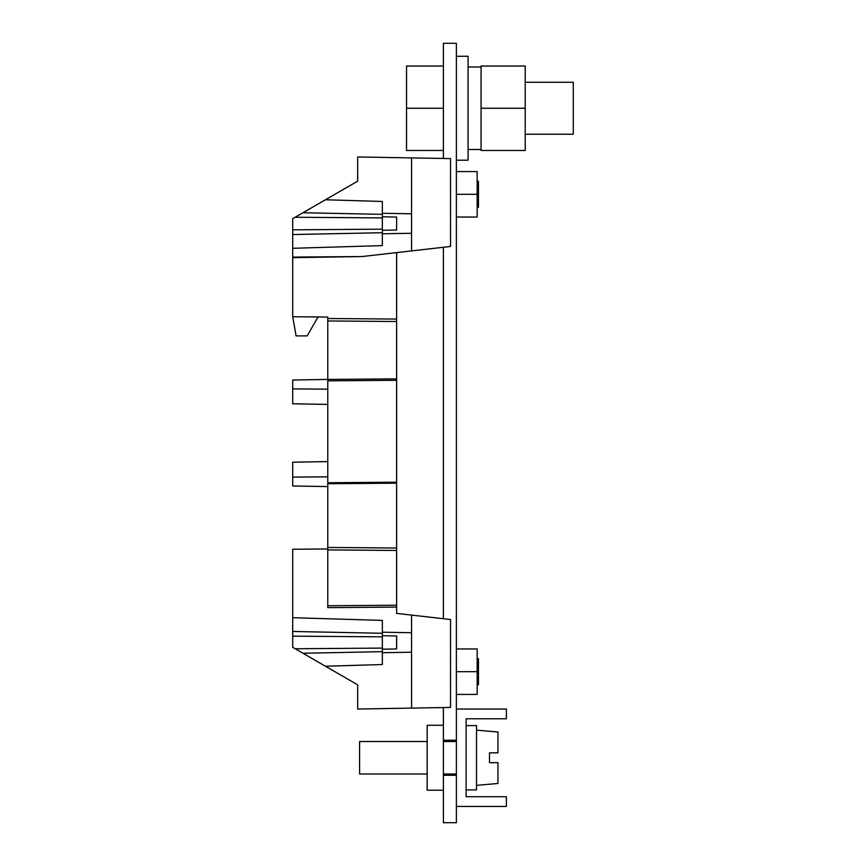 <?xml version="1.0" encoding="UTF-8"?>
<svg xmlns="http://www.w3.org/2000/svg" width="866" height="866" viewBox="0 0 866 866"><rect width="100%" height="100%" fill="white"/><g stroke="black" fill="none" stroke-linecap="round" stroke-linejoin="round"><path stroke-width="1.3" d="M396.628 607.088L327.781 607.64L327.781 605.767L396.628 605.215L396.628 613.399L450.536 619.536L450.536 707.414L411.567 708.096L411.567 615.098M396.628 378.864L396.628 380.315L327.781 380.867L327.781 379.416L396.628 378.864L396.628 252.601M396.628 482.189L396.628 483.185L327.781 483.737L327.781 482.741L396.628 482.189L396.628 380.315M396.628 605.215L396.628 483.185M443.392 707.544L443.392 822.7L456.382 822.7L456.382 806.462L506.394 806.462L506.394 796.72L466.125 796.72L466.125 718.78L506.394 718.78L506.394 709.038L456.382 709.038L456.382 806.462M443.392 247.275L443.392 618.725M456.382 709.038L456.382 43.3L443.392 43.3L443.392 158.456M443.392 775.287L456.382 775.287M443.392 740.213L456.382 740.213M443.392 150.468L406.533 150.468L406.533 66.032L443.392 66.032M443.392 108.25L406.533 108.25M481.063 150.468L481.063 66.032L525.229 66.032L525.229 150.468L481.063 150.468M481.063 108.25L525.229 108.25M525.229 134.23L573.292 134.23L573.292 82.27L525.229 82.27M456.382 56.29L468.073 56.29L468.073 160.21L456.382 160.21M327.781 389.159L292.708 388.899L292.708 380.033L327.781 379.416L327.781 317.043L292.708 316.74L292.708 257.094L362.075 256.542L450.536 246.464L450.536 158.586L357.658 156.963L357.658 181.167L292.708 218.665L292.708 229.836L382.339 229.165M362.075 256.542L292.708 257.667M357.658 168.123L357.658 181.167L345.75 188.041M292.708 229.836L292.708 257.094M411.567 250.902L411.567 157.904M292.708 234.534L382.339 232.727L382.339 201.475L325.454 199.765M382.339 214.346L302.959 212.744M382.339 216.792L396.628 217.041L396.628 230.031L382.339 230.28M411.567 233.279L382.339 233.788M411.567 213.794L382.339 213.285M382.339 232.727L382.339 245.598L292.708 248.304M327.781 483.737L327.781 605.767M327.781 380.867L327.781 482.741M292.708 316.74L296.085 335.9L307.127 335.9L318.06 316.956L327.781 317.043L327.781 318.515L396.628 319.067M327.781 548.957L292.708 549.26L292.708 631.466L382.339 633.273L382.339 620.402L292.708 617.696M382.339 636.835L292.708 636.164L292.708 647.335L295.154 648.742L382.339 648.093M292.708 636.164L292.708 631.466M382.339 633.273L382.339 635.72L396.628 635.969L396.628 648.959L382.339 649.208L382.339 651.654L302.959 653.256L357.658 684.833L357.658 709.038L411.567 708.096M346.097 678.165L357.658 684.833L357.658 695.723M302.959 653.256L295.154 648.742M325.454 666.235L382.339 664.525L382.339 651.654M382.339 652.715L411.567 652.206M382.339 632.212L411.567 632.721M327.781 320.961L396.628 321.513M396.628 548.016L327.781 547.464M327.781 549.91L396.628 550.462M382.339 649.208L382.339 635.72M396.628 610.01L396.628 613.399M327.781 486.584L292.708 485.967L292.708 462.195L327.781 461.578M327.781 476.841L292.708 477.101M327.781 404.422L292.708 403.805L292.708 388.899M478.465 684.681L477.166 684.681L478.465 684.681L478.465 658.701L477.166 658.701L478.465 658.701M456.382 671.691L477.166 671.691L477.166 648.959L456.382 648.959M477.166 671.691L477.166 694.424L456.382 694.424M478.465 181.319L477.166 181.319L478.465 181.319L478.465 207.299L477.166 207.299M456.382 194.309L477.166 194.309L477.166 171.576L456.382 171.576M477.166 194.309L477.166 217.041L456.382 217.041M497.95 762.654L489.507 762.654L497.95 762.654L489.507 762.654L497.95 762.654L497.95 783.481L476.517 785.354L497.95 783.481M489.507 762.654L489.507 752.846L497.95 752.846L497.95 732.019L476.517 730.146L497.95 732.019M497.95 752.846L489.507 752.846M456.382 773.988L443.392 773.988M443.392 725.275L427.155 725.275L427.155 790.225L443.392 790.225M466.125 789.9L476.517 789.9L476.517 725.6L466.125 725.6M427.155 741.513L359.606 741.513L359.606 773.988L427.155 773.988M382.339 217.907L295.154 217.258M481.063 67.007L468.073 67.007M481.063 149.493L468.073 149.493M456.382 741.513L443.392 741.513"/></g></svg>
